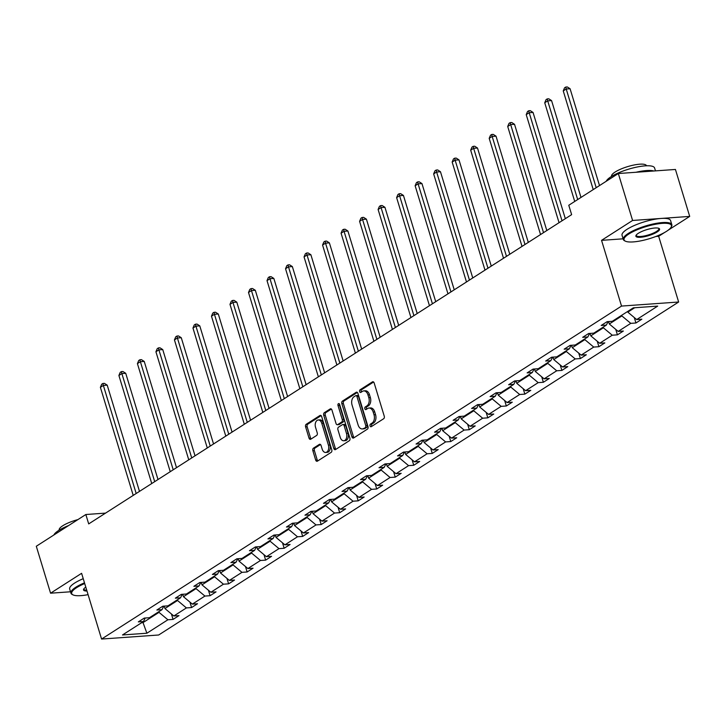 <?xml version="1.0" encoding="UTF-8"?>
<svg xmlns="http://www.w3.org/2000/svg" width="726" height="726" viewBox="0 0 726 726"><rect width="100%" height="100%" fill="white"/><g stroke="black" fill="none" stroke-linecap="round" stroke-linejoin="round"><path stroke-width="1.09" d="M370.051 425.908A1.398 0.898 -94.1 0 0 370.968 426.77A1.398 0.898 -94.1 0 0 371.258 426.67L383.637 418.748A1.987 1.289 -94.1 0 0 384.245 416.152L374.162 382.974A1.987 1.289 -94.1 0 0 372.855 381.731A1.987 1.289 -94.1 0 0 372.438 381.876L360.06 389.808A1.398 0.898 -94.1 0 0 359.633 391.613A1.398 0.898 -94.1 0 0 360.55 392.485A1.398 0.898 -94.1 0 0 360.849 392.385L362.446 391.359A6.371 4.12 -94.1 0 1 363.79 390.906A6.371 4.12 -94.1 0 1 367.964 394.871L368.808 397.639A6.371 4.12 -94.1 0 1 366.875 405.925L365.269 406.95A1.398 0.898 -94.1 0 0 364.842 408.756A1.398 0.898 -94.1 0 0 365.759 409.627A1.398 0.898 -94.1 0 0 366.049 409.528L367.655 408.502A6.371 4.12 -94.1 0 1 368.999 408.048A6.371 4.12 -94.1 0 1 373.173 412.014L374.017 414.782A6.371 4.12 -94.1 0 1 372.075 423.067L370.478 424.093A1.398 0.898 -94.1 0 0 370.051 425.908M368.999 408.048L370.541 407.93A6.371 4.12 -94.1 0 1 374.716 411.905L375.56 414.673A6.371 4.12 -94.1 0 1 373.627 422.959L372.021 423.984A1.398 0.898 -94.1 0 0 371.594 425.79A1.398 0.898 -94.1 0 0 371.848 426.298M373.591 382.021L361.602 389.699A1.398 0.898 -94.1 0 0 361.185 391.505A1.398 0.898 -94.1 0 0 361.43 392.013M363.79 390.906L365.332 390.788A6.371 4.12 -94.1 0 1 369.507 394.762L370.351 397.53A6.371 4.12 -94.1 0 1 368.418 405.816L366.811 406.841A1.398 0.898 -94.1 0 0 366.385 408.647A1.398 0.898 -94.1 0 0 366.639 409.155M313.46 448.16A1.987 1.289 -94.1 0 0 312.861 450.755L315.683 460.057A1.987 1.289 -94.1 0 0 316.99 461.3A1.987 1.289 -94.1 0 0 317.407 461.155L331.156 452.352A1.987 1.289 -94.1 0 0 331.764 449.766L321.682 416.588A1.987 1.289 -94.1 0 0 320.375 415.345A1.987 1.289 -94.1 0 0 319.957 415.49L306.209 424.293A1.987 1.289 -94.1 0 0 305.61 426.879L309.022 438.123A1.987 1.289 -94.1 0 0 310.329 439.366A1.987 1.289 -94.1 0 0 310.746 439.221L316.627 435.455A1.987 1.289 -94.1 0 0 317.235 432.868L315.538 427.287A5.327 3.448 -94.1 0 1 318.278 419.982A5.327 3.448 -94.1 0 1 321.772 423.294L328.406 445.138A5.327 3.448 -94.1 0 1 325.675 452.452A5.327 3.448 -94.1 0 1 322.181 449.131L321.074 445.492A1.987 1.289 -94.1 0 0 319.767 444.248A1.987 1.289 -94.1 0 0 319.349 444.394L313.46 448.16L315.002 448.051A1.987 1.289 -94.1 0 0 314.403 450.637L317.226 459.948A1.987 1.289 -94.1 0 0 317.797 460.91M81.602 573.322L50.566 593.196L36.3 546.251L85.849 514.516L88.699 523.909L571.625 214.642L568.776 205.258L618.325 173.523L632.591 220.468L601.555 240.342L621.529 306.073L101.567 639.052L81.602 573.322M351.919 436.861A1.987 1.289 -94.1 0 0 353.226 438.096A1.987 1.289 -94.1 0 0 353.644 437.959L367.392 429.148A1.987 1.289 -94.1 0 0 367.991 426.561L357.909 393.383A1.987 1.289 -94.1 0 0 356.602 392.14A1.987 1.289 -94.1 0 0 356.185 392.285L342.445 401.088A1.987 1.289 -94.1 0 0 341.837 403.674L351.919 436.861L353.462 436.753A1.987 1.289 -94.1 0 0 354.034 437.705M349.27 440.755L335.53 449.557A1.987 1.289 -94.1 0 1 335.103 449.703A1.987 1.289 -94.1 0 1 333.806 448.459L323.723 415.281A1.987 1.289 -94.1 0 1 324.322 412.686L330.212 408.92A1.987 1.289 -94.1 0 1 330.629 408.774A1.987 1.289 -94.1 0 1 331.936 410.018L336.02 423.476A1.987 1.289 -94.1 0 0 337.327 424.719A1.987 1.289 -94.1 0 0 337.744 424.574L341.647 422.069A1.987 1.289 -94.1 0 0 342.255 419.483L337.998 405.471A1.398 0.898 -94.1 0 1 338.715 403.565A1.398 0.898 -94.1 0 1 339.632 404.427L349.878 438.159A1.987 1.289 -94.1 0 1 349.27 440.755M50.566 593.196L70.522 591.781M668.12 230.224L689.7 216.412L632.591 220.468M689.7 216.412L675.434 169.457L618.325 173.523M145.218 618.007L143.512 621.51L138.339 621.883L144.274 618.08L149.438 617.708L162.025 609.658L156.852 610.022L162.787 606.219L167.96 605.856L180.538 597.797L175.365 598.17L181.3 594.367L186.473 593.995L199.051 585.936L193.878 586.309L199.813 582.506L204.986 582.143L217.564 574.085L212.391 574.447L218.326 570.654L223.499 570.282L236.077 562.223L230.913 562.596L236.848 558.793L242.012 558.43L254.599 550.372L249.426 550.735L255.361 546.941L260.534 546.569L273.112 538.51L267.939 538.883L273.874 535.08L279.047 534.717L291.625 526.659L286.452 527.022L292.387 523.228L297.56 522.856L310.138 514.798L304.965 515.17L310.9 511.367L316.073 511.004L328.651 502.946L323.487 503.309L329.423 499.515L334.586 499.143L347.173 491.085L342 491.457L347.935 487.654L353.099 487.282L365.686 479.233L360.513 479.596L366.449 475.793L371.621 475.43L384.199 467.372L379.026 467.744L384.962 463.941L390.134 463.569L402.712 455.52L397.539 455.883L403.475 452.08L408.647 451.717L421.225 443.659L416.062 444.031L421.988 440.228L427.16 439.856L439.747 431.807L434.575 432.17L440.51 428.367L445.673 428.004L458.26 419.946L453.088 420.318L459.023 416.515L464.195 416.143L476.773 408.085L471.601 408.457L477.536 404.654L482.708 404.291L495.286 396.233L490.114 396.596L496.049 392.802L501.221 392.43L513.799 384.372L508.636 384.744L514.562 380.941L519.734 380.578L532.312 372.52L527.149 372.883L533.084 369.089L538.247 368.717L550.834 360.659L545.662 361.031L551.597 357.228L556.769 356.865L569.347 348.807L564.175 349.17L570.11 345.376L575.282 345.004L587.86 336.946L582.688 337.318L588.623 333.515L593.795 333.152L606.373 325.094L601.201 325.457L607.136 321.663L612.308 321.291L633.317 307.842L657.702 306.1L636.693 319.558L641.866 319.186L635.931 322.988L630.767 323.36L618.18 331.41L623.353 331.047L617.418 334.849L612.245 335.212L599.667 343.271L604.84 342.899L598.905 346.701L593.732 347.073L581.154 355.123L586.327 354.76L580.392 358.562L575.219 358.925L562.641 366.984L567.805 366.612L561.879 370.414L556.706 370.786L544.119 378.836L549.292 378.473L543.357 382.275L538.193 382.638L525.606 390.697L530.779 390.334L524.844 394.127L519.671 394.499L507.093 402.558L512.266 402.186L506.331 405.988L501.158 406.351L488.58 414.41L493.753 414.047L487.818 417.84L482.645 418.212L470.067 426.271L475.231 425.899L469.305 429.701L464.132 430.064L451.554 438.123L456.718 437.76L450.782 441.553L445.619 441.925L433.032 449.984L438.205 449.612L432.269 453.414L427.097 453.777L414.519 461.836L419.692 461.473L413.756 465.266L408.584 465.638L396.006 473.697L401.179 473.325L395.243 477.127L390.071 477.499L377.493 485.549L382.666 485.186L376.73 488.988L371.558 489.351L358.98 497.41L364.143 497.038L358.208 500.84L353.045 501.212L340.458 509.262L345.63 508.899L339.695 512.701L334.523 513.064L321.945 521.123L327.117 520.751L321.182 524.553L316.01 524.925L303.432 532.975L308.604 532.612L302.669 536.414L297.497 536.777L284.919 544.836L290.091 544.464L284.156 548.266L278.984 548.638L266.406 556.688L271.569 556.325L265.643 560.127L260.471 560.49L247.884 568.549L253.056 568.186L247.121 571.979L241.958 572.351L229.371 580.41L234.543 580.038L228.608 583.84L223.436 584.203L210.858 592.262L216.03 591.899L210.095 595.692L204.923 596.064L192.345 604.123L197.517 603.751L191.582 607.553L186.41 607.916L173.832 615.975L178.995 615.612L173.069 619.405L167.897 619.777L146.888 633.226L122.503 634.96L143.512 621.51M621.529 306.073L678.638 302.016L158.676 634.996L101.567 639.052M177.335 599.848L177.534 600.493L164.947 608.551L164.212 606.119M164.947 608.551L173.832 615.975M177.534 600.493L186.41 607.916M163.731 606.156L162.025 609.658M195.848 587.987L196.047 588.641L183.46 596.69L182.725 594.267M183.46 596.69L192.345 604.123M196.047 588.641L204.923 596.064M182.253 594.295L180.538 597.797M214.361 576.135L214.56 576.78L201.982 584.838L201.238 582.406M201.982 584.838L210.858 592.262M214.56 576.78L223.436 584.203M200.766 582.443L199.051 585.936M232.883 564.274L233.073 564.919L220.495 572.977L219.76 570.554M220.495 572.977L229.371 580.41M233.073 564.919L241.958 572.351M219.279 570.582L217.564 574.085M251.396 552.422L251.586 553.067L239.008 561.125L238.273 558.693M239.008 561.125L247.884 568.549M251.586 553.067L260.471 560.49M237.792 558.73L236.077 562.223M269.909 540.561L270.108 541.206L257.521 549.264L256.786 546.832M257.521 549.264L266.406 556.688M270.108 541.206L278.984 548.638M256.305 546.869L254.599 550.372M288.422 528.71L288.621 529.354L276.034 537.412L275.299 534.98M276.034 537.412L284.919 544.836M288.621 529.354L297.497 536.777M274.827 535.017L273.112 538.51M306.935 516.848L307.134 517.493L294.556 525.551L293.812 523.119M294.556 525.551L303.432 532.975M307.134 517.493L316.01 524.925M293.34 523.156L291.625 526.659M325.448 504.997L325.647 505.641L313.069 513.699L312.325 511.267M313.069 513.699L321.945 521.123M325.647 505.641L334.523 513.064M311.853 511.304L310.138 514.798M343.97 493.135L344.16 493.78L331.582 501.838L330.847 499.406M331.582 501.838L340.458 509.262M344.16 493.78L353.045 501.212M330.366 499.443L328.651 502.946M362.483 481.284L362.673 481.928L350.095 489.977L349.36 487.554M350.095 489.977L358.98 497.41M362.673 481.928L371.558 489.351M348.879 487.591L347.173 491.085M380.996 469.423L381.195 470.067L368.608 478.125L367.873 475.693M368.608 478.125L377.493 485.549M381.195 470.067L390.071 477.499M367.401 475.73L365.686 479.233M399.509 457.571L399.708 458.215L387.13 466.264L386.386 463.841M387.13 466.264L396.006 473.697M399.708 458.215L408.584 465.638M385.914 463.869L384.199 467.372M418.022 445.71L418.221 446.354L405.643 454.412L404.899 451.98M405.643 454.412L414.519 461.836M418.221 446.354L427.097 453.777M404.427 452.017L402.712 455.52M436.544 433.858L436.734 434.502L424.156 442.551L423.421 440.128M424.156 442.551L433.032 449.984M436.734 434.502L445.619 441.925M422.94 440.156L421.225 443.659M455.057 421.997L455.247 422.641L442.669 430.7L441.934 428.267M442.669 430.7L451.554 438.123M455.247 422.641L464.132 430.064M441.453 428.304L439.747 431.807M473.57 410.136L473.769 410.789L461.182 418.838L460.447 416.415M461.182 418.838L470.067 426.271M473.769 410.789L482.645 418.212M459.966 416.443L458.26 419.946M492.083 398.284L492.282 398.928L479.695 406.987L478.96 404.554M479.695 406.987L488.58 414.41M492.282 398.928L501.158 406.351M478.488 404.591L476.773 408.085M510.596 386.423L510.795 387.067L498.217 395.125L497.473 392.702M498.217 395.125L507.093 402.558M510.795 387.067L519.671 394.499M497.001 392.73L495.286 396.233M529.118 374.571L529.308 375.215L516.731 383.274L515.995 380.841M516.731 383.274L525.606 390.697M529.308 375.215L538.193 382.638M515.514 380.878L513.799 384.372M547.631 362.71L547.821 363.354L535.243 371.413L534.508 368.98M535.243 371.413L544.119 378.836M547.821 363.354L556.706 370.786M534.027 369.017L532.312 372.52M566.144 350.858L566.344 351.502L553.757 359.561L553.021 357.128M553.757 359.561L562.641 366.984M566.344 351.502L575.219 358.925M552.54 357.165L550.834 360.659M584.657 338.997L584.857 339.641L572.269 347.7L571.534 345.267M572.269 347.7L581.154 355.123M584.857 339.641L593.732 347.073M571.063 345.304L569.347 348.807M603.17 327.145L603.37 327.789L590.792 335.848L590.047 333.415M590.792 335.848L599.667 343.271M603.37 327.789L612.245 335.212M589.576 333.452L587.86 336.946M621.692 315.284L621.883 315.928L609.305 323.987L608.56 321.554M609.305 323.987L618.18 331.41M621.883 315.928L630.767 323.36M608.089 321.591L606.373 325.094M634.669 307.742L627.818 312.126L627.618 311.481M627.818 312.126L636.693 319.558M655.85 236.485L658.663 236.286L664.753 232.384M658.663 236.286L678.638 302.016M105.551 513.119L85.849 514.516M141.643 622.708L142.995 622.609L159.012 612.354L158.822 611.709M142.795 621.964L146.888 633.226M159.012 612.354L167.897 619.777M634.279 317.534L635.931 322.988M615.757 329.386L617.418 334.849M597.244 341.247L598.905 346.701M578.731 353.099L580.392 358.562M560.218 364.96L561.879 370.414M541.705 376.812L543.357 382.275M523.183 388.673L524.844 394.127M504.67 400.525L506.331 405.988M486.157 412.386L487.818 417.84M467.644 424.238L469.305 429.701M449.131 436.099L450.782 441.553M430.609 447.951L432.269 453.414M412.096 459.812L413.756 465.266M393.583 471.673L395.243 477.127M375.07 483.525L376.73 488.988M356.557 495.386L358.208 500.84M338.044 507.238L339.695 512.701M319.522 519.099L321.182 524.553M301.009 530.951L302.669 536.414M282.496 542.812L284.156 548.266M263.983 554.664L265.643 560.127M245.47 566.525L247.121 571.979M226.948 578.377L228.608 583.84M208.435 590.238L210.095 595.692M189.922 602.09L191.582 607.553M171.409 613.951L173.069 619.405M601.555 240.342L623.108 238.818M357.346 392.421L343.988 400.979A1.987 1.289 -94.1 0 0 343.38 403.565L353.462 436.753M365.323 427.396A1.398 0.898 -94.1 0 0 365.75 425.581L356.902 396.45A1.398 0.898 -94.1 0 0 355.985 395.588A1.398 0.898 -94.1 0 0 355.686 395.688L353.998 396.768A6.371 4.12 -94.1 0 0 352.065 405.054L358.118 424.964A6.371 4.12 -94.1 0 0 362.292 428.93A6.371 4.12 -94.1 0 0 363.635 428.476L366.866 427.278A1.398 0.898 -94.1 0 0 367.292 425.472L365.75 425.581M357.237 395.579A1.398 0.898 -94.1 0 1 357.528 395.479A1.398 0.898 -94.1 0 1 358.444 396.342L367.292 425.472M362.292 428.93L363.835 428.821A6.371 4.12 -94.1 0 0 365.178 428.367L363.635 428.476M366.866 427.278L365.178 428.367M331.365 409.065L325.865 412.577A1.987 1.289 -94.1 0 0 325.266 415.172L335.348 448.35A1.987 1.289 -94.1 0 0 335.911 449.303M337.327 424.719L338.87 424.61A1.987 1.289 -94.1 0 0 339.287 424.465L343.189 421.96A1.987 1.289 -94.1 0 0 343.797 419.374L339.541 405.362L337.998 405.471M339.532 404.182A1.398 0.898 -94.1 0 0 339.541 405.362M340.267 437.442A5.327 3.448 -94.1 0 0 343.761 440.755A5.327 3.448 -94.1 0 0 346.493 433.449L344.16 425.754A1.987 1.289 -94.1 0 0 342.853 424.51A1.987 1.289 -94.1 0 0 342.436 424.656L338.534 427.151A1.987 1.289 -94.1 0 0 337.926 429.747L340.267 437.442M343.761 440.755L345.304 440.646A5.327 3.448 -94.1 0 0 348.044 433.34L346.493 433.449M342.853 424.51L344.396 424.401A1.987 1.289 -94.1 0 1 345.703 425.645L348.044 433.34M320.502 444.53L315.002 448.051M325.675 452.452L327.217 452.343A5.327 3.448 -94.1 0 0 329.949 445.029L328.406 445.138M318.278 419.982L319.821 419.873A5.327 3.448 -94.1 0 1 323.315 423.185L329.949 445.029M321.11 415.626L307.751 424.184A1.987 1.289 -94.1 0 0 307.152 426.77L310.565 438.014A1.987 1.289 -94.1 0 0 311.136 438.976M599.504 185.575L570.082 88.735L566.216 89.008L563.249 90.913L593.233 189.595M596.2 187.689L566.216 89.008L565.745 87.056L567.287 86.948L570.082 88.735M563.249 90.913L564.556 87.819L565.745 87.056M666.568 231.295A24.757 6.271 163.1 0 0 671.069 227.265A24.757 6.271 163.1 0 0 657.466 223.926A24.757 6.271 163.1 0 0 628.907 233.972A24.757 6.271 163.1 0 0 625.358 241.15A24.757 6.271 163.1 0 0 644.026 240.143A24.757 6.271 163.1 0 0 666.568 231.295M625.358 241.15L624.632 240.796A25.365 6.425 -16.9 0 1 623.298 239.444A25.365 6.425 -16.9 0 1 628.271 233.445A25.365 6.425 -16.9 0 1 654.507 223.69A25.365 6.425 -16.9 0 1 671.831 224.697A25.365 6.425 -16.9 0 1 671.477 226.566L671.069 227.265M657.148 231.966A12.378 3.131 -16.9 0 1 642.873 236.994A12.378 3.131 -16.9 0 1 636.067 235.324A12.378 3.131 -16.9 0 1 638.317 233.309A12.378 3.131 -16.9 0 1 649.588 228.881A12.378 3.131 -16.9 0 1 658.927 228.381A12.378 3.131 -16.9 0 1 657.148 231.966M636.321 234.961A11.77 2.977 163.1 0 0 636.303 235.496A11.77 2.977 163.1 0 0 644.343 235.959A11.77 2.977 163.1 0 0 656.522 231.44A11.77 2.977 163.1 0 0 658.827 228.654A11.77 2.977 163.1 0 0 658.518 228.218M606.219 181.282A25.365 6.425 -16.9 0 1 611.038 176.727A25.365 6.425 -16.9 0 1 637.274 166.98A25.365 6.425 -16.9 0 1 654.598 167.987L655.478 170.882M635.976 172.271A25.365 6.425 -16.9 0 1 653.845 171M611.564 176.4L611.546 176.345A18.259 4.628 -16.9 0 1 615.131 172.026A18.259 4.628 -16.9 0 1 634.025 165.002A18.259 4.628 -16.9 0 1 646.494 165.728L646.512 165.782M623.298 239.444L622.046 235.315A25.365 6.425 -16.9 0 1 627.019 229.316A25.365 6.425 -16.9 0 1 653.255 219.561A25.365 6.425 -16.9 0 1 670.579 220.568L671.831 224.697M84.706 583.541A24.757 6.271 163.1 0 0 76.548 587.706A24.757 6.271 163.1 0 0 72.999 594.875A24.757 6.271 163.1 0 0 88.082 594.648M72.999 594.875L72.282 594.521A25.365 6.425 -16.9 0 1 70.939 593.169A25.365 6.425 -16.9 0 1 75.912 587.171A25.365 6.425 -16.9 0 1 84.488 582.824M86.984 591.046A12.378 3.131 -16.9 0 1 83.717 589.049A12.378 3.131 -16.9 0 1 85.795 587.143M83.971 588.686A11.77 2.977 163.1 0 0 83.953 589.222A11.77 2.977 163.1 0 0 86.739 590.247M53.86 535.008A25.365 6.425 -16.9 0 1 58.688 530.461A25.365 6.425 -16.9 0 1 68.634 525.542M59.214 530.125L59.196 530.071A18.259 4.628 -16.9 0 1 62.772 525.751A18.259 4.628 -16.9 0 1 77.9 519.607M70.939 593.169L69.687 589.04A25.365 6.425 -16.9 0 1 74.66 583.042A25.365 6.425 -16.9 0 1 83.227 578.686M580.991 197.436L551.56 100.587L547.703 100.869L544.736 102.765L574.72 201.447M577.687 199.55L547.703 100.869L547.232 98.908L548.774 98.8L551.56 100.587M544.736 102.765L546.043 99.671L547.232 98.908M565.327 218.68L533.047 112.448L529.19 112.721L526.223 114.626L559.056 222.691M562.024 220.795L529.19 112.721L528.719 110.769L530.261 110.661L533.047 112.448M526.223 114.626L527.53 111.532L528.719 110.769M546.814 230.541L514.534 124.309L510.677 124.582L507.71 126.478L540.543 234.552M543.511 232.656L510.677 124.582L510.197 122.63L511.748 122.513L514.534 124.309M507.71 126.478L509.017 123.384L510.197 122.63M528.292 242.393L496.021 136.161L492.164 136.434L489.197 138.339L522.03 246.404M524.998 244.508L492.164 136.434L491.683 134.482L493.226 134.374L496.021 136.161M489.197 138.339L490.504 135.245L491.683 134.482M509.779 254.254L477.508 148.022L473.642 148.295L470.675 150.191L503.517 258.265M506.485 256.369L473.642 148.295L473.17 146.343L474.713 146.225L477.508 148.022M470.675 150.191L471.982 147.097L473.17 146.343M491.266 266.106L458.986 159.874L455.129 160.147L452.162 162.052L484.995 270.126M487.963 268.221L455.129 160.147L454.657 158.195L456.2 158.086L458.986 159.874M452.162 162.052L453.469 158.958L454.657 158.195M472.753 277.967L440.473 171.735L436.616 172.008L433.649 173.904L466.482 281.978M469.45 280.082L436.616 172.008L436.144 170.056L437.687 169.948L440.473 171.735M433.649 173.904L434.956 170.81L436.144 170.056M454.24 289.819L421.96 183.587L418.103 183.859L415.136 185.765L447.969 293.839M450.937 291.934L418.103 183.859L417.631 181.908L419.174 181.799L421.96 183.587M415.136 185.765L416.443 182.671L417.631 181.908M435.718 301.68L403.447 195.448L399.59 195.721L396.623 197.617L429.456 305.691M432.424 303.795L399.59 195.721L399.109 193.769L400.652 193.661L403.447 195.448M396.623 197.617L397.93 194.523L399.109 193.769M417.205 313.532L384.934 207.3L381.068 207.582L378.101 209.478L410.943 317.552M413.911 315.647L381.068 207.582L380.596 205.621L382.139 205.512L384.934 207.3M378.101 209.478L379.408 206.384L380.596 205.621M398.692 325.393L366.412 219.161L362.555 219.434L359.588 221.33L392.421 329.404M395.389 327.508L362.555 219.434L362.083 217.482L363.626 217.373L366.412 219.161M359.588 221.33L360.895 218.245L362.083 217.482M380.179 337.245L347.899 231.013L344.042 231.295L341.075 233.191L373.908 341.265M376.876 339.36L344.042 231.295L343.57 229.334L345.113 229.225L347.899 231.013M341.075 233.191L342.382 230.097L343.57 229.334M361.666 349.106L329.386 242.874L325.529 243.146L322.562 245.052L355.395 353.117M358.363 351.221L325.529 243.146L325.057 241.195L326.6 241.086L329.386 242.874M322.562 245.052L323.869 241.958L325.057 241.195M343.144 360.967L310.873 254.726L307.016 255.007L304.049 256.904L336.882 364.978M339.85 363.073L307.016 255.007L306.535 253.047L308.078 252.938L310.873 254.726M304.049 256.904L305.356 253.81L306.535 253.047M324.631 372.819L292.36 266.587L288.494 266.859L285.536 268.765L318.369 376.83M321.337 374.934L288.494 266.859L288.022 264.908L289.565 264.799L292.36 266.587M285.536 268.765L286.834 265.671L288.022 264.908M306.118 384.68L273.847 278.439L269.981 278.72L267.014 280.617L299.847 388.691M302.815 386.786L269.981 278.72L269.509 276.76L271.052 276.651L273.847 278.439M267.014 280.617L268.321 277.523L269.509 276.76M287.605 396.532L255.325 290.3L251.468 290.572L248.501 292.478L281.334 400.543M284.302 398.647L251.468 290.572L250.996 288.621L252.539 288.512L255.325 290.3M248.501 292.478L249.808 289.384L250.996 288.621M269.092 408.393L236.812 302.161L232.955 302.433L229.988 304.33L262.821 412.404M265.789 410.508L232.955 302.433L232.483 300.482L234.026 300.364L236.812 302.161M229.988 304.33L231.295 301.236L232.483 300.482M250.579 420.245L218.299 314.013L214.442 314.285L211.475 316.191L244.308 424.256M247.276 422.36L214.442 314.285L213.961 312.334L215.513 312.225L218.299 314.013M211.475 316.191L212.782 313.097L213.961 312.334M232.057 432.106L199.786 325.874L195.929 326.146L192.962 328.043L225.795 436.117M228.763 434.221L195.929 326.146L195.448 324.195L196.991 324.077L199.786 325.874M192.962 328.043L194.269 324.949L195.448 324.195M213.544 443.958L181.273 337.726L177.407 337.998L174.44 339.904L207.282 447.978M210.241 446.073L177.407 337.998L176.935 336.047L178.478 335.938L181.273 337.726M174.44 339.904L175.746 336.81L176.935 336.047M195.031 455.819L162.751 349.587L158.894 349.859L155.927 351.756L188.76 459.83M191.728 457.934L158.894 349.859L158.422 347.908L159.965 347.799L162.751 349.587M155.927 351.756L157.233 348.661L158.422 347.908M176.518 467.671L144.238 361.439L140.381 361.711L137.414 363.617L170.247 471.691M173.215 469.786L140.381 361.711L139.909 359.76L141.452 359.651L144.238 361.439M137.414 363.617L138.72 360.523L139.909 359.76M158.005 479.532L125.725 373.3L121.868 373.572L118.901 375.469L151.734 483.543M154.702 481.647L121.868 373.572L121.396 371.621L122.939 371.512L125.725 373.3M118.901 375.469L120.207 372.374L121.396 371.621M139.483 491.384L107.212 385.152L103.355 385.433L100.388 387.33L133.221 495.404M136.189 493.498L103.355 385.433L102.874 383.473L104.417 383.364L107.212 385.152M100.388 387.33L101.694 384.235L102.874 383.473M373.627 422.959L372.075 423.067M375.56 414.673L374.017 414.782M374.716 411.905L373.173 412.014M366.811 406.841L365.269 406.95M368.418 405.816L366.875 405.925M370.351 397.53L368.808 397.639M369.507 394.762L367.964 394.871M361.602 389.699L360.06 389.808M373.291 381.812L372.438 381.876M372.021 423.984L370.478 424.093M343.38 403.565L341.837 403.674M343.988 400.979L342.445 401.088M357.038 392.221L356.185 392.285M358.444 396.342L356.902 396.45M335.348 448.35L333.806 448.459M325.266 415.172L323.723 415.281M325.865 412.577L324.322 412.686M331.065 408.865L330.212 408.92M339.287 424.465L337.744 424.574M343.189 421.96L341.647 422.069M343.797 419.374L342.255 419.483M345.703 425.645L344.16 425.754M320.202 444.33L319.349 444.394M323.315 423.185L321.772 423.294M310.565 438.014L309.022 438.123M307.152 426.77L305.61 426.879M307.751 424.184L306.209 424.293M320.81 415.426L319.957 415.49M317.226 459.948L315.683 460.057M314.403 450.637L312.861 450.755M357.528 395.479L355.985 395.588"/></g></svg>
